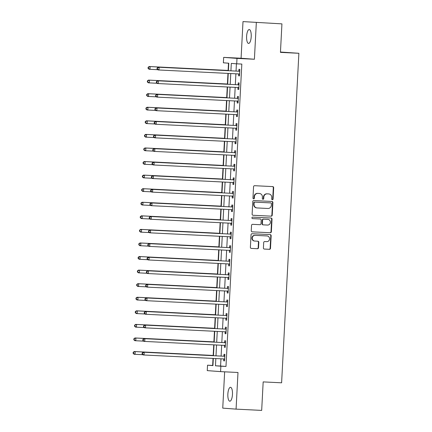 <?xml version="1.0" encoding="UTF-8"?>
<svg xmlns="http://www.w3.org/2000/svg" width="432" height="432" viewBox="0 0 432 432"><rect width="100%" height="100%" fill="white"/><g stroke="black" fill="none" stroke-linecap="round" stroke-linejoin="round"><path stroke-width="0.65" d="M272.338 199.746A0.745 0.702 94.3 0 0 273.078 199.039L273.672 187.715A1.069 1.004 94.3 0 0 272.722 186.597L254.626 185.701A1.069 1.004 94.3 0 0 253.562 186.716L252.968 198.04A0.745 0.702 94.3 0 0 253.638 198.823A0.745 0.702 94.3 0 0 254.378 198.11L254.453 196.646A3.413 3.224 94.3 0 1 257.85 193.396L259.362 193.466A3.413 3.224 94.3 0 1 262.397 197.041L262.321 198.504A0.745 0.702 94.3 0 0 262.969 199.282A0.745 0.702 94.3 0 0 263.731 198.574L263.806 197.105A3.413 3.224 94.3 0 1 267.203 193.855L268.709 193.93A3.413 3.224 94.3 0 1 271.75 197.5L271.674 198.968A0.745 0.702 94.3 0 0 272.338 199.746M272.144 199.708A0.745 0.702 94.3 0 0 272.722 199.012L273.31 187.688A1.069 1.004 94.3 0 0 272.495 186.586M253.438 198.779A0.745 0.702 94.3 0 0 254.016 198.083L254.097 196.619L254.453 196.646M262.791 199.244A0.745 0.702 94.3 0 0 263.369 198.547L263.444 197.078L263.806 197.105M232.465 394.416A6.961 2.311 -87.2 0 0 230.504 387.293A6.961 2.311 -87.2 0 0 227.858 394.07A6.961 2.311 -87.2 0 0 229.819 401.193A6.961 2.311 -87.2 0 0 232.465 394.416M251.213 36.666A6.961 2.311 -87.2 0 0 249.253 29.538A6.961 2.311 -87.2 0 0 246.607 36.315A6.961 2.311 -87.2 0 0 248.567 43.438A6.961 2.311 -87.2 0 0 251.213 36.666M263.412 247.946A1.069 1.004 94.3 0 0 264.357 249.064L269.438 249.318A1.069 1.004 94.3 0 0 270.497 248.297L271.156 235.726A1.069 1.004 94.3 0 0 270.205 234.608L252.11 233.712A1.069 1.004 94.3 0 0 251.046 234.727L250.387 247.304A1.069 1.004 94.3 0 0 251.338 248.422L257.472 248.724A1.069 1.004 94.3 0 0 258.53 247.709L258.817 242.325A1.069 1.004 94.3 0 0 257.888 241.213L254.826 241.061A2.857 2.695 94.3 0 1 252.288 238.037A2.857 2.695 94.3 0 1 255.123 235.359L267.035 235.948A2.857 2.695 94.3 0 1 269.573 238.966A2.857 2.695 94.3 0 1 266.738 241.65L264.751 241.553A1.069 1.004 94.3 0 0 263.693 242.568L263.412 247.946M220.963 358.808L220.579 366.039L225.985 366.449L220.86 366.196L220.579 371.623L207.252 370.618L207.538 365.191L212.938 365.596L213.316 358.43M281.934 23.873L243 21.6L281.934 23.873L280.444 52.375L298.879 53.287L281.61 382.811L263.174 381.899L261.679 410.4L236.072 409.131L237.989 372.487L220.579 371.623M243 21.6L241.083 58.244L254.405 59.249L256.327 22.604M254.405 59.249L236.995 58.39L236.709 63.817L231.309 63.407L230.92 70.81M225.985 366.449L241.828 64.071L236.709 63.817M271.172 216.173A1.069 1.004 94.3 0 0 272.236 215.158L272.894 202.581A1.069 1.004 94.3 0 0 271.944 201.463L253.849 200.567A1.069 1.004 94.3 0 0 252.785 201.582L252.126 214.159A1.069 1.004 94.3 0 0 253.076 215.276L270.815 216.146A1.069 1.004 94.3 0 0 271.874 215.131L272.533 202.554A1.069 1.004 94.3 0 0 271.717 201.452M272.025 219.154L271.366 231.73A1.069 1.004 94.3 0 1 270.302 232.745L252.207 231.849A1.069 1.004 94.3 0 1 251.257 230.731L251.537 225.347A1.069 1.004 94.3 0 1 252.601 224.332L259.94 224.699A1.069 1.004 94.3 0 0 261.004 223.679L261.187 220.109A1.069 1.004 94.3 0 0 260.237 218.997L252.596 218.619A0.745 0.702 94.3 0 0 252.596 218.619A0.745 0.702 94.3 0 1 251.932 217.825A0.745 0.702 94.3 0 1 252.677 217.123L271.075 218.036A1.069 1.004 94.3 0 1 272.025 219.154L271.663 219.127L271.004 231.698L271.366 231.73M224.645 371.828L222.745 408.127L236.072 409.131M236.423 63.796L236.039 71.064M235.899 73.802L235.332 84.634M235.186 87.372L234.619 98.204M234.473 100.942L233.906 111.78M233.766 114.518L233.194 125.35M233.053 128.088L232.486 138.92M232.34 141.658L231.773 152.496M231.628 155.234L231.061 166.066M230.92 168.804L230.353 179.636M230.207 182.374L229.64 193.212M229.495 195.95L228.928 206.782M228.787 209.52L228.215 220.352M228.074 223.09L227.507 233.923M227.362 236.66L226.795 247.498M226.649 250.236L226.082 261.068M225.941 263.806L225.369 274.639M225.229 277.376L224.662 288.214M224.516 290.952L223.949 301.784M223.803 304.522L223.236 315.355M223.096 318.092L222.529 328.925M222.383 331.663L221.816 342.5M221.67 345.238L221.103 356.071M238.685 74.05L238.594 75.816L239.495 75.886L239.836 69.368L238.934 69.304L238.842 71.069M237.973 87.62L237.881 89.386L238.783 89.456L239.123 82.944L238.226 82.874L238.129 84.64M237.265 101.196L237.173 102.962L238.07 103.027L238.415 96.514L237.514 96.444L237.422 98.21M236.552 114.766L236.461 116.532L237.362 116.602L237.703 110.084L236.801 110.02L236.709 111.785M235.84 128.336L235.748 130.102L236.65 130.172L236.99 123.655L236.088 123.59L235.996 125.356M235.132 141.907L235.035 143.678L235.937 143.743L236.277 137.23L235.381 137.16L235.289 138.926M234.419 155.482L234.328 157.248L235.224 157.313L235.57 150.8L234.668 150.73L234.576 152.496M233.707 169.052L233.615 170.818L234.517 170.888L234.857 164.371L233.955 164.306L233.863 166.072M232.994 182.623L232.902 184.388L233.804 184.459L234.144 177.946L233.242 177.876L233.15 179.642M232.286 196.198L232.195 197.964L233.091 198.029L233.437 191.516L232.535 191.446L232.443 193.212M231.574 209.768L231.482 211.534L232.384 211.604L232.724 205.087L231.822 205.022L231.73 206.788M230.861 223.339L230.769 225.104L231.671 225.175L232.011 218.657L231.109 218.592L231.017 220.358M230.153 236.909L230.056 238.68L230.958 238.745L231.298 232.232L230.402 232.162L230.305 233.928M229.441 250.484L229.349 252.25L230.245 252.315L230.591 245.803L229.689 245.732L229.597 247.504M228.728 264.055L228.636 265.82L229.538 265.891L229.878 259.373L228.976 259.308L228.884 261.074M228.015 277.625L227.923 279.391L228.825 279.461L229.165 272.948L228.263 272.878L228.172 274.644M227.308 291.2L227.216 292.966L228.112 293.031L228.452 286.519L227.556 286.448L227.464 288.214M226.595 304.771L226.503 306.536L227.405 306.607L227.745 300.089L226.843 300.024L226.751 301.79M225.882 318.341L225.79 320.107L226.692 320.177L227.032 313.664L226.13 313.594L226.039 315.36M225.175 331.916L225.077 333.682L225.979 333.747L226.319 327.235L225.423 327.164L225.326 328.93M224.462 345.487L224.37 347.252L225.266 347.323L225.612 340.805L224.71 340.74L224.618 342.506M223.749 359.057L223.657 360.823L224.559 360.893L224.899 354.375L223.997 354.31L223.906 356.076M228.501 63.196L228.118 70.438M227.966 73.408L227.41 84.008M227.254 86.978L226.697 97.578M226.541 100.553L225.985 111.154M225.828 114.124L225.272 124.724M225.121 127.694L224.564 138.294M224.408 141.269L223.852 151.87M223.695 154.84L223.139 165.44M222.982 168.41L222.431 179.01M222.275 181.98L221.719 192.58M221.562 195.556L221.006 206.156M220.849 209.126L220.293 219.726M220.142 222.696L219.586 233.296M219.429 236.272L218.873 246.872M218.716 249.842L218.16 260.442M218.003 263.412L217.453 274.012M217.296 276.982L216.74 287.588M216.583 290.558L216.027 301.158M215.87 304.128L215.314 314.728M215.163 317.698L214.607 328.298M214.45 331.274L213.894 341.874M213.737 344.844L213.181 355.444M213.025 358.414L212.657 365.445L212.944 365.467M298.879 53.287L280.46 52.029M212.657 365.445L207.538 365.191M228.393 70.686L228.787 63.218L223.382 62.807L223.668 57.38L236.995 58.39M241.083 58.244L223.668 57.38M215.838 358.555L215.46 365.791L220.86 366.196M230.774 73.548L230.207 84.38M230.067 87.118L229.495 97.951M229.354 100.688L228.787 111.526M228.641 114.264L228.074 125.096M227.929 127.834L227.362 138.667M227.221 141.404L226.654 152.242M226.508 154.98L225.941 165.812M225.796 168.55L225.229 179.383M225.083 182.12L224.516 192.958M224.375 195.696L223.808 206.528M223.663 209.266L223.096 220.099M222.95 222.836L222.383 233.669M222.242 236.407L221.67 247.244M221.53 249.982L220.963 260.815M220.817 263.552L220.25 274.385M220.104 277.123L219.537 287.96M219.397 290.698L218.83 301.531M218.684 304.268L218.117 315.101M217.971 317.839L217.404 328.671M217.264 331.409L216.691 342.247M216.551 344.984L215.984 355.817M213.457 355.693L214.024 344.86M214.169 342.122L214.736 331.285M214.882 328.547L215.449 317.714M215.59 314.977L216.162 304.144M216.302 301.406L216.869 290.569M217.015 287.831L217.582 276.998M217.728 274.261L218.295 263.428M218.435 260.69L219.002 249.858M219.148 247.12L219.715 236.282M219.861 233.545L220.428 222.712M220.568 219.974L221.141 209.142M221.281 206.404L221.848 195.566M221.994 192.829L222.561 181.996M222.707 179.258L223.274 168.426M223.414 165.688L223.981 154.85M224.127 152.113L224.694 141.28M224.84 138.542L225.407 127.71M225.547 124.972L226.12 114.14M226.26 111.402L226.827 100.564M226.973 97.826L227.54 86.994M227.686 84.256L228.253 73.424M220.579 366.039L215.46 365.791M238.594 75.816L239.495 75.859M237.881 89.386L238.783 89.435M237.173 102.962L238.075 103.005M236.461 116.532L237.362 116.575M235.748 130.102L236.65 130.145M235.035 143.678L235.937 143.721M234.328 157.248L235.229 157.291M233.615 170.818L234.517 170.861M232.902 184.388L233.804 184.437M232.195 197.964L233.096 198.007M231.482 211.534L232.384 211.577M230.769 225.104L231.671 225.153M230.056 238.68L230.958 238.723M229.349 252.25L230.251 252.293M228.636 265.82L229.538 265.864M227.923 279.391L228.825 279.439M227.216 292.966L228.112 293.009M226.503 306.536L227.405 306.58M225.79 320.107L226.692 320.155M225.077 333.682L225.979 333.725M224.37 347.252L225.272 347.296M223.657 360.823L224.559 360.866M268.504 193.914A3.413 3.224 94.3 0 0 268.348 193.903L268.709 193.93M263.444 197.078A3.413 3.224 94.3 0 1 266.841 193.828L268.348 193.903M259.157 193.455A3.413 3.224 94.3 0 0 259 193.439L259.362 193.466M254.097 196.619A3.413 3.224 94.3 0 1 257.494 193.369L259 193.439M252.941 215.26L270.815 216.146M271.426 203.683A0.745 0.702 94.3 0 0 270.761 202.9L254.875 202.117A0.745 0.702 94.3 0 0 254.129 202.824L254.048 204.368A3.413 3.224 94.3 0 0 257.089 207.943L267.948 208.478A3.413 3.224 94.3 0 0 271.345 205.227L271.426 203.683M270.432 202.878A0.745 0.702 94.3 0 0 270.4 202.873L270.761 202.9M256.727 207.911A3.413 3.224 94.3 0 1 253.692 204.341L253.773 202.797A0.745 0.702 94.3 0 1 254.513 202.09L270.778 202.905M252.077 231.833L269.946 232.718A1.069 1.004 94.3 0 0 271.004 231.698M259.929 218.97A1.069 1.004 94.3 0 0 259.88 218.97L252.488 218.603M267.559 225.072A2.857 2.695 94.3 0 0 270.394 222.394A2.857 2.695 94.3 0 0 267.856 219.375L263.66 219.164A1.069 1.004 94.3 0 0 262.597 220.18L262.408 223.749A1.069 1.004 94.3 0 0 263.358 224.867L267.559 225.072M267.624 219.353A2.857 2.695 94.3 0 0 267.494 219.348L267.856 219.375M263.309 224.861L262.996 224.84A1.069 1.004 94.3 0 1 262.051 223.722L262.235 220.153A1.069 1.004 94.3 0 1 263.299 219.137L267.494 219.348M271.663 219.127A1.069 1.004 94.3 0 0 270.848 218.025M266.809 235.931A2.857 2.695 94.3 0 0 266.679 235.921L267.035 235.948M254.464 241.029A2.857 2.695 94.3 0 1 251.926 238.01A2.857 2.695 94.3 0 1 254.761 235.332L266.679 235.921M251.208 248.405L257.11 248.697A1.069 1.004 94.3 0 0 258.174 247.682L258.455 242.298A1.069 1.004 94.3 0 0 257.639 241.196M264.227 249.048L269.077 249.291A1.069 1.004 94.3 0 0 270.135 248.27L270.799 235.699A1.069 1.004 94.3 0 0 269.978 234.598M228.409 70.448L149.218 66.528L150.12 66.598L149.974 69.309L157.815 69.698M228.404 70.475L150.12 66.598L148.117 67.295L148.057 68.38L148.419 68.407L148.473 67.322M148.419 68.407L149.974 69.309L149.078 69.244L148.057 68.38M148.117 67.295L149.218 66.528M239.225 71.242L158.22 67.208L239.225 71.242A1.085 1.026 94.3 0 0 239.609 71.183L239.744 71.134M157.475 68.002L159.122 67.279L158.981 69.989L158.08 69.925L157.059 69.061L157.421 69.088L157.475 68.002L157.118 67.975L157.059 69.061M239.587 74.12L239.458 74.056A1.085 1.026 94.3 0 0 239.08 73.958L158.981 69.989L157.421 69.088M238.324 71.177A1.085 1.026 94.3 0 0 238.712 71.118L239.765 70.729M239.566 74.477L238.561 73.991A1.085 1.026 94.3 0 0 238.394 73.926M158.22 67.208L157.118 67.975M227.696 84.024L148.505 80.098L149.407 80.168L149.267 82.879L157.102 83.268M227.696 84.046L149.407 80.168L147.404 80.87L147.344 81.956L147.706 81.983L147.766 80.897M147.706 81.983L149.267 82.879L148.365 82.814L147.344 81.956M147.404 80.87L148.505 80.098M147.053 94.468L146.691 94.441L146.637 95.526L146.993 95.553L147.053 94.468L148.694 93.739L226.984 97.616L147.798 93.674L148.694 93.739L148.554 96.455L156.389 96.844M146.993 95.553L148.554 96.455L147.652 96.385L146.637 95.526M146.691 94.441L147.798 93.674M226.271 111.164L147.085 107.244L147.987 107.309L147.841 110.025L155.682 110.414M226.271 111.191L147.987 107.309L145.978 108.011L145.924 109.096L146.286 109.123L146.34 108.038M146.286 109.123L147.841 110.025L146.945 109.955L145.924 109.096M145.978 108.011L147.085 107.244M238.513 84.818L157.513 80.779L238.513 84.818A1.085 1.026 94.3 0 0 238.901 84.758L239.031 84.71M156.767 81.578L158.409 80.849L158.269 83.56L157.367 83.495L156.352 82.636L156.708 82.663L156.767 81.578L156.406 81.551L156.352 82.636M238.874 87.691L238.75 87.626A1.085 1.026 94.3 0 0 238.394 87.534L158.269 83.56L156.708 82.663M237.611 84.748A1.085 1.026 94.3 0 0 238 84.688L239.053 84.299M238.858 88.052L237.848 87.561A1.085 1.026 94.3 0 0 237.681 87.496M157.513 80.779L156.406 81.551M237.8 98.388L156.8 94.349L237.8 98.388A1.085 1.026 94.3 0 0 238.189 98.329L238.318 98.28M156.055 95.148L157.702 94.419L157.556 97.135L156.659 97.065L155.639 96.206L156.001 96.233L156.055 95.148L155.693 95.121L155.639 96.206M238.162 101.261L238.037 101.201A1.085 1.026 94.3 0 0 237.659 101.104L157.556 97.135L156.001 96.233M236.903 98.318A1.085 1.026 94.3 0 0 237.287 98.258L238.34 97.87M238.145 101.623L237.136 101.131A1.085 1.026 94.3 0 0 236.968 101.066M156.8 94.349L155.693 95.121M237.092 111.958L156.087 107.924L237.092 111.958A1.085 1.026 94.3 0 0 237.476 111.899L237.611 111.85M155.342 108.718L156.989 107.989L156.848 110.705L155.947 110.635L154.926 109.777L155.288 109.804L155.342 108.718L154.985 108.691L154.926 109.777M237.454 114.831L237.325 114.772A1.085 1.026 94.3 0 0 236.947 114.674L156.848 110.705L155.288 109.804M236.191 111.893A1.085 1.026 94.3 0 0 236.574 111.834L237.632 111.445M237.433 115.193L236.428 114.701A1.085 1.026 94.3 0 0 236.255 114.642M156.087 107.924L154.985 108.691M225.563 124.74L146.372 120.814L147.274 120.884L147.134 123.595L154.969 123.984M225.563 124.762L147.274 120.884L145.271 121.581L145.211 122.672L145.573 122.699L145.627 121.613M145.573 122.699L147.134 123.595L146.232 123.53L145.211 122.672M145.271 121.581L146.372 120.814M236.38 125.534L155.374 121.495L236.38 125.534A1.085 1.026 94.3 0 0 236.763 125.474L236.898 125.426M154.634 122.288L156.276 121.565L156.136 124.276L155.234 124.211L154.213 123.352L154.575 123.379L154.634 122.288L154.273 122.261L154.213 123.352M236.741 128.407L236.617 128.342A1.085 1.026 94.3 0 0 236.234 128.245L156.136 124.276L154.575 123.379M235.478 125.464A1.085 1.026 94.3 0 0 235.867 125.404L236.92 125.015M236.72 128.768L235.715 128.277A1.085 1.026 94.3 0 0 235.548 128.212M155.374 121.495L154.273 122.261M144.92 135.184L144.558 135.157L144.499 136.242L144.86 136.269L144.92 135.184L146.561 134.455L224.851 138.332L145.66 134.384L146.561 134.455L146.421 137.171L154.256 137.56M144.86 136.269L146.421 137.171L145.519 137.101L144.499 136.242M144.558 135.157L145.66 134.384M235.667 139.104L154.667 135.065L235.667 139.104A1.085 1.026 94.3 0 0 236.056 139.045L236.185 138.996M153.922 135.864L155.563 135.135L155.423 137.851L154.521 137.781L153.506 136.922L153.862 136.949L153.922 135.864L153.56 135.837L153.506 136.922M236.029 141.977L235.904 141.917A1.085 1.026 94.3 0 0 235.526 141.82L155.423 137.851L153.862 136.949M234.765 139.034A1.085 1.026 94.3 0 0 235.154 138.974L236.207 138.586M236.012 142.339L235.003 141.847A1.085 1.026 94.3 0 0 234.835 141.782M154.667 135.065L153.56 135.837M224.138 151.88L144.952 147.96L145.849 148.025L145.708 150.741L153.549 151.13M224.138 151.907L145.849 148.025L143.845 148.727L143.791 149.812L144.148 149.839L144.207 148.754M144.148 149.839L145.708 150.741L144.806 150.671L143.791 149.812M143.845 148.727L144.952 147.96M234.954 152.674L153.954 148.64L234.954 152.674A1.085 1.026 94.3 0 0 235.343 152.615L235.478 152.566M153.209 149.434L154.856 148.705L154.71 151.421L153.814 151.351L152.793 150.493L153.155 150.52L153.209 149.434L152.852 149.407L152.793 150.493M235.321 155.547L235.192 155.488A1.085 1.026 94.3 0 0 234.814 155.39L154.71 151.421L153.155 150.52M234.058 152.609A1.085 1.026 94.3 0 0 234.441 152.55L235.494 152.161M235.3 155.909L234.29 155.417A1.085 1.026 94.3 0 0 234.122 155.358M153.954 148.64L152.852 149.407M223.43 165.456L144.239 161.53L145.141 161.6L144.995 164.311L152.836 164.7M223.425 165.478L145.141 161.6L143.138 162.297L143.078 163.382L143.44 163.409L143.494 162.324M143.44 163.409L144.995 164.311L144.099 164.246L143.078 163.382M143.138 162.297L144.239 161.53M234.247 166.244L153.241 162.211L234.247 166.244A1.085 1.026 94.3 0 0 234.63 166.185L234.765 166.136M152.496 163.004L154.143 162.281L154.003 164.992L153.101 164.927L152.08 164.063L152.442 164.09L152.496 163.004L152.14 162.977L152.08 164.063M234.608 169.123L234.479 169.058A1.085 1.026 94.3 0 0 234.101 168.961L154.003 164.992L152.442 164.09M233.345 166.18A1.085 1.026 94.3 0 0 233.734 166.12L234.787 165.731M234.587 169.484L233.582 168.993A1.085 1.026 94.3 0 0 233.41 168.928M153.241 162.211L152.14 162.977M142.787 175.9L142.425 175.873L142.366 176.958L142.727 176.985L142.787 175.9L144.428 175.171L222.718 179.048L143.527 175.1L144.428 175.171L144.288 177.887L152.123 178.27M142.727 176.985L144.288 177.887L143.386 177.817L142.366 176.958M142.425 175.873L143.527 175.1M233.534 179.82L152.534 175.781L233.534 179.82A1.085 1.026 94.3 0 0 233.923 179.761L234.052 179.712M151.789 176.58L153.43 175.851L153.29 178.567L152.388 178.497L151.373 177.638L151.729 177.665L151.789 176.58L151.427 176.553L151.373 177.638M233.896 182.693L233.771 182.628A1.085 1.026 94.3 0 0 233.393 182.531L153.29 178.567L151.729 177.665M232.632 179.75A1.085 1.026 94.3 0 0 233.021 179.69L234.074 179.302M233.879 183.055L232.87 182.563A1.085 1.026 94.3 0 0 232.702 182.498M152.534 175.781L151.427 176.553M222.005 192.596L142.819 188.676L143.716 188.741L143.575 191.457L151.411 191.846M222.005 192.618L143.716 188.741L141.712 189.443L141.658 190.528L142.015 190.555L142.074 189.47M142.015 190.555L143.575 191.457L142.673 191.387L141.658 190.528M141.712 189.443L142.819 188.676M232.821 193.39L151.821 189.356L232.821 193.39A1.085 1.026 94.3 0 0 233.21 193.331L233.339 193.282M151.076 190.15L152.723 189.421L152.577 192.137L151.681 192.067L150.66 191.209L151.022 191.236L151.076 190.15L150.714 190.123L150.66 191.209M233.183 196.263L233.059 196.204A1.085 1.026 94.3 0 0 232.681 196.106L152.577 192.137L151.022 191.236M231.919 193.32A1.085 1.026 94.3 0 0 232.308 193.261L233.361 192.872M233.167 196.625L232.157 196.133A1.085 1.026 94.3 0 0 231.989 196.069M151.821 189.356L150.714 190.123M221.292 206.167L142.106 202.246L143.008 202.311L142.862 205.027L150.703 205.416M221.292 206.194L143.008 202.311L140.999 203.013L140.945 204.098L141.307 204.125L141.361 203.04M141.307 204.125L142.862 205.027L141.966 204.962L140.945 204.098M140.999 203.013L142.106 202.246M232.114 206.96L151.108 202.927L232.114 206.96A1.085 1.026 94.3 0 0 232.497 206.901L232.632 206.852M150.363 203.72L152.01 202.991L151.87 205.708L150.968 205.643L149.947 204.779L150.309 204.806L150.363 203.72L150.007 203.693L149.947 204.779M232.475 209.839L232.346 209.774A1.085 1.026 94.3 0 0 231.968 209.677L151.87 205.708L150.309 204.806M231.212 206.896A1.085 1.026 94.3 0 0 231.595 206.836L232.654 206.447M232.454 210.195L231.444 209.704A1.085 1.026 94.3 0 0 231.277 209.644M151.108 202.927L150.007 203.693M140.648 216.616L140.292 216.589L140.233 217.674L140.594 217.701L140.648 216.616L142.295 215.887L220.579 219.764L141.394 215.816L142.295 215.887L142.155 218.597L149.99 218.986M140.594 217.701L142.155 218.597L141.253 218.533L140.233 217.674M140.292 216.589L141.394 215.816M231.401 220.536L150.395 216.497L231.401 220.536A1.085 1.026 94.3 0 0 231.784 220.477L231.919 220.428M149.656 217.296L151.297 216.567L151.157 219.278L150.255 219.213L149.234 218.354L149.596 218.381L149.656 217.296L149.294 217.269L149.234 218.354M231.763 223.409L231.633 223.344A1.085 1.026 94.3 0 0 231.255 223.247L151.157 219.278L149.596 218.381M230.499 220.466A1.085 1.026 94.3 0 0 230.888 220.406L231.941 220.018M231.741 223.771L230.737 223.279A1.085 1.026 94.3 0 0 230.569 223.214M150.395 216.497L149.294 217.269M219.872 233.312L140.681 229.387L141.583 229.457L141.442 232.173L149.278 232.562M219.872 233.334L141.583 229.457L139.579 230.159L139.52 231.244L139.882 231.271L139.941 230.186M139.882 231.271L141.442 232.173L140.54 232.103L139.52 231.244M139.579 230.159L140.681 229.387M230.688 234.106L149.688 230.067L230.688 234.106A1.085 1.026 94.3 0 0 231.077 234.047L231.206 233.998M148.943 230.866L150.584 230.137L150.444 232.853L149.542 232.783L148.527 231.925L148.883 231.952L148.943 230.866L148.581 230.839L148.527 231.925M231.05 236.979L230.926 236.92A1.085 1.026 94.3 0 0 230.548 236.822L150.444 232.853L148.883 231.952M229.786 234.036A1.085 1.026 94.3 0 0 230.175 233.977L231.228 233.588M231.034 237.341L230.024 236.849A1.085 1.026 94.3 0 0 229.856 236.785M149.688 230.067L148.581 230.839M219.159 246.883L139.973 242.962L140.87 243.027L140.729 245.743L148.57 246.132M219.159 246.91L140.87 243.027L138.866 243.729L138.812 244.814L139.169 244.841L139.228 243.756M139.169 244.841L140.729 245.743L139.828 245.673L138.812 244.814M138.866 243.729L139.973 242.962M229.975 247.676L148.975 243.643L229.975 247.676A1.085 1.026 94.3 0 0 230.364 247.617L230.494 247.568M148.23 244.436L149.877 243.707L149.731 246.424L148.835 246.353L147.814 245.495L148.176 245.522L148.23 244.436L147.874 244.409L147.814 245.495M230.342 250.549L230.213 250.49A1.085 1.026 94.3 0 0 229.835 250.393L149.731 246.424L148.176 245.522M229.079 247.612A1.085 1.026 94.3 0 0 229.462 247.552L230.515 247.163M230.321 250.911L229.311 250.42A1.085 1.026 94.3 0 0 229.144 250.36M148.975 243.643L147.874 244.409M138.515 257.326L138.159 257.299L138.1 258.385L138.461 258.417L138.515 257.326L140.162 256.603L218.446 260.48L139.261 256.532L140.162 256.603L140.017 259.313L147.857 259.702M138.461 258.417L140.017 259.313L139.12 259.249L138.1 258.385M138.159 257.299L139.261 256.532M229.268 261.252L148.262 257.213L229.268 261.252A1.085 1.026 94.3 0 0 229.651 261.193L229.786 261.139M147.517 258.007L149.164 257.283L149.024 259.994L148.122 259.929L147.101 259.065L147.463 259.092L147.517 258.007L147.161 257.98L147.101 259.065M229.63 264.125L229.5 264.06A1.085 1.026 94.3 0 0 229.122 263.963L149.024 259.994L147.463 259.092M228.366 261.182A1.085 1.026 94.3 0 0 228.749 261.122L229.808 260.734M229.608 264.487L228.604 263.995A1.085 1.026 94.3 0 0 228.431 263.93M148.262 257.213L147.161 257.98M217.739 274.028L138.548 270.103L139.45 270.173L139.309 272.889L147.145 273.278M217.739 274.05L139.45 270.173L137.446 270.875L137.387 271.96L137.749 271.987L137.808 270.902M137.749 271.987L139.309 272.889L138.407 272.819L137.387 271.96M137.446 270.875L138.548 270.103M228.555 274.822L147.555 270.783L228.555 274.822A1.085 1.026 94.3 0 0 228.938 274.763L229.073 274.714M146.81 271.582L148.451 270.853L148.311 273.569L147.409 273.499L146.394 272.641L146.75 272.668L146.81 271.582L146.448 271.555L146.394 272.641M228.917 277.695L228.793 277.636A1.085 1.026 94.3 0 0 228.415 277.533L148.311 273.569L146.75 272.668M227.653 274.752A1.085 1.026 94.3 0 0 228.042 274.693L229.095 274.304M228.901 278.057L227.891 277.565A1.085 1.026 94.3 0 0 227.723 277.501M147.555 270.783L146.448 271.555M217.026 287.599L137.84 283.678L138.737 283.743L138.596 286.459L146.432 286.848M217.026 287.626L138.737 283.743L136.733 284.445L136.679 285.53L137.036 285.557L137.095 284.472M137.036 285.557L138.596 286.459L137.695 286.389L136.679 285.53M136.733 284.445L137.84 283.678M227.842 288.392L146.842 284.359L227.842 288.392A1.085 1.026 94.3 0 0 228.231 288.333L228.361 288.284M146.097 285.152L147.744 284.423L147.598 287.14L146.696 287.069L145.681 286.211L146.043 286.238L146.097 285.152L145.735 285.125L145.681 286.211M228.204 291.265L228.08 291.206A1.085 1.026 94.3 0 0 227.702 291.109L147.598 287.14L146.043 286.238M226.94 288.328A1.085 1.026 94.3 0 0 227.329 288.268L228.382 287.879M228.188 291.627L227.178 291.136A1.085 1.026 94.3 0 0 227.011 291.071M146.842 284.359L145.735 285.125M216.313 301.169L137.128 297.248L138.029 297.319L137.884 300.029L145.724 300.418M216.313 301.196L138.029 297.319L136.021 298.015L135.967 299.101L136.328 299.128L136.382 298.042M136.328 299.128L137.884 300.029L136.987 299.965L135.967 299.101M136.021 298.015L137.128 297.248M227.129 301.963L146.129 297.929L227.129 301.963A1.085 1.026 94.3 0 0 227.518 301.903L227.653 301.855M145.384 298.723L147.031 297.999L146.885 300.71L145.989 300.645L144.968 299.781L145.33 299.808L145.384 298.723L145.028 298.696L144.968 299.781M227.497 304.841L227.367 304.776A1.085 1.026 94.3 0 0 226.989 304.679L146.885 300.71L145.33 299.808M226.233 301.898A1.085 1.026 94.3 0 0 226.616 301.838L227.675 301.45M227.475 305.197L226.465 304.711A1.085 1.026 94.3 0 0 226.298 304.646M146.129 297.929L145.028 298.696M215.606 314.744L136.415 310.819L137.317 310.889L137.176 313.605L145.012 313.988M215.6 314.766L137.317 310.889L135.313 311.591L135.254 312.676L135.616 312.703L135.67 311.618M135.616 312.703L137.176 313.605L136.274 313.535L135.254 312.676M135.313 311.591L136.415 310.819M226.422 315.538L145.417 311.499L226.422 315.538A1.085 1.026 94.3 0 0 226.805 315.479L226.94 315.43M144.677 312.298L146.318 311.569L146.178 314.28L145.276 314.215L144.256 313.357L144.617 313.384L144.677 312.298L144.315 312.271L144.256 313.357M226.784 318.411L226.654 318.346A1.085 1.026 94.3 0 0 226.276 318.249L146.178 314.28L144.617 313.384M225.52 315.468A1.085 1.026 94.3 0 0 225.909 315.409L226.962 315.02M226.762 318.773L225.758 318.281A1.085 1.026 94.3 0 0 225.59 318.217M145.417 311.499L144.315 312.271M214.893 328.315L135.702 324.394L136.604 324.459L136.463 327.175L144.299 327.564M214.893 328.336L136.604 324.459L134.6 325.161L134.541 326.246L134.903 326.273L134.962 325.188M134.903 326.273L136.463 327.175L135.562 327.105L134.541 326.246M134.6 325.161L135.702 324.394M225.709 329.108L144.709 325.075L225.709 329.108A1.085 1.026 94.3 0 0 226.098 329.049L226.228 329M143.964 325.868L145.606 325.139L145.465 327.856L144.563 327.785L143.548 326.927L143.905 326.954L143.964 325.868L143.602 325.841L143.548 326.927M226.071 331.981L225.947 331.922A1.085 1.026 94.3 0 0 225.569 331.825L145.465 327.856L143.905 326.954M224.807 329.038A1.085 1.026 94.3 0 0 225.196 328.979L226.249 328.59M226.055 332.343L225.045 331.852A1.085 1.026 94.3 0 0 224.878 331.787M144.709 325.075L143.602 325.841M214.18 341.885L134.995 337.964L135.891 338.029L135.751 340.745L143.591 341.134M214.18 341.912L135.891 338.029L133.888 338.731L133.834 339.817L134.19 339.844L134.249 338.758M134.19 339.844L135.751 340.745L134.849 340.675L133.834 339.817M133.888 338.731L134.995 337.964M224.996 342.679L143.996 338.645L224.996 342.679A1.085 1.026 94.3 0 0 225.385 342.619L225.515 342.571M143.251 339.439L144.898 338.71L144.752 341.426L143.856 341.356L142.835 340.497L143.197 340.524L143.251 339.439L142.889 339.412L142.835 340.497M225.364 345.551L225.234 345.492A1.085 1.026 94.3 0 0 224.856 345.395L144.752 341.426L143.197 340.524M224.1 342.614A1.085 1.026 94.3 0 0 224.483 342.554L225.536 342.166M225.342 345.913L224.332 345.422A1.085 1.026 94.3 0 0 224.165 345.362M143.996 338.645L142.889 339.412M213.473 355.46L134.282 351.535L135.184 351.605L135.038 354.316L142.879 354.704M213.467 355.482L135.184 351.605L133.18 352.301L133.121 353.392L133.483 353.419L133.537 352.334M133.483 353.419L135.038 354.316L134.141 354.251L133.121 353.392M133.18 352.301L134.282 351.535M224.289 356.254L143.284 352.215L224.289 356.254A1.085 1.026 94.3 0 0 224.672 356.195L224.807 356.146M142.538 353.009L144.185 352.285L144.045 354.996L143.143 354.931L142.123 354.073L142.484 354.1L142.538 353.009L142.182 352.982L142.123 354.073M224.651 359.127L224.521 359.062A1.085 1.026 94.3 0 0 224.143 358.965L144.045 354.996L142.484 354.1M223.387 356.184A1.085 1.026 94.3 0 0 223.771 356.125L224.829 355.736M224.629 359.489L223.625 358.997A1.085 1.026 94.3 0 0 223.452 358.933M143.284 352.215L142.182 352.982M272.722 199.012L273.078 199.039M254.016 198.083L254.378 198.11M263.369 198.547L263.731 198.574M266.841 193.828L267.203 193.855M257.494 193.369L257.85 193.396M273.31 187.688L273.672 187.715M272.533 202.554L272.894 202.581M271.874 215.131L272.236 215.158M254.513 202.09L254.875 202.117M253.773 202.797L254.129 202.824M253.692 204.341L254.048 204.368M269.946 232.718L270.302 232.745M259.88 218.97L260.237 218.997M263.299 219.137L263.66 219.164M262.235 220.153L262.597 220.18M262.051 223.722L262.408 223.749M254.761 235.332L255.123 235.359M258.455 242.298L258.817 242.325M258.174 247.682L258.53 247.709M257.11 248.697L257.472 248.724M270.799 235.699L271.156 235.726M270.135 248.27L270.497 248.297M269.077 249.291L269.438 249.318M239.458 74.056L238.561 73.991M239.609 71.183L238.712 71.118M238.75 87.626L237.848 87.561M238.901 84.758L238 84.688M238.037 101.201L237.136 101.131M238.189 98.329L237.287 98.258M237.325 114.772L236.428 114.701M237.476 111.899L236.574 111.834M236.617 128.342L235.715 128.277M236.763 125.474L235.867 125.404M235.904 141.917L235.003 141.847M236.056 139.045L235.154 138.974M235.192 155.488L234.29 155.417M235.343 152.615L234.441 152.55M234.479 169.058L233.582 168.993M234.63 166.185L233.734 166.12M233.771 182.628L232.87 182.563M233.923 179.761L233.021 179.69M233.059 196.204L232.157 196.133M233.21 193.331L232.308 193.261M232.346 209.774L231.444 209.704M232.497 206.901L231.595 206.836M231.633 223.344L230.737 223.279M231.784 220.477L230.888 220.406M230.926 236.92L230.024 236.849M231.077 234.047L230.175 233.977M230.213 250.49L229.311 250.42M230.364 247.617L229.462 247.552M229.5 264.06L228.604 263.995M229.651 261.193L228.749 261.122M228.793 277.636L227.891 277.565M228.938 274.763L228.042 274.693M228.08 291.206L227.178 291.136M228.231 288.333L227.329 288.268M227.367 304.776L226.465 304.711M227.518 301.903L226.616 301.838M226.654 318.346L225.758 318.281M226.805 315.479L225.909 315.409M225.947 331.922L225.045 331.852M226.098 329.049L225.196 328.979M225.234 345.492L224.332 345.422M225.385 342.619L224.483 342.554M224.521 359.062L223.625 358.997M224.672 356.195L223.771 356.125M268.429 193.909L268.79 193.936M259.076 193.444L259.438 193.471M256.651 207.911L257.013 207.938M259.902 218.97L260.264 218.997M267.559 219.348L267.921 219.375M262.975 224.84L263.336 224.867M266.744 235.926L267.106 235.953M254.399 241.029L254.756 241.056"/></g></svg>
